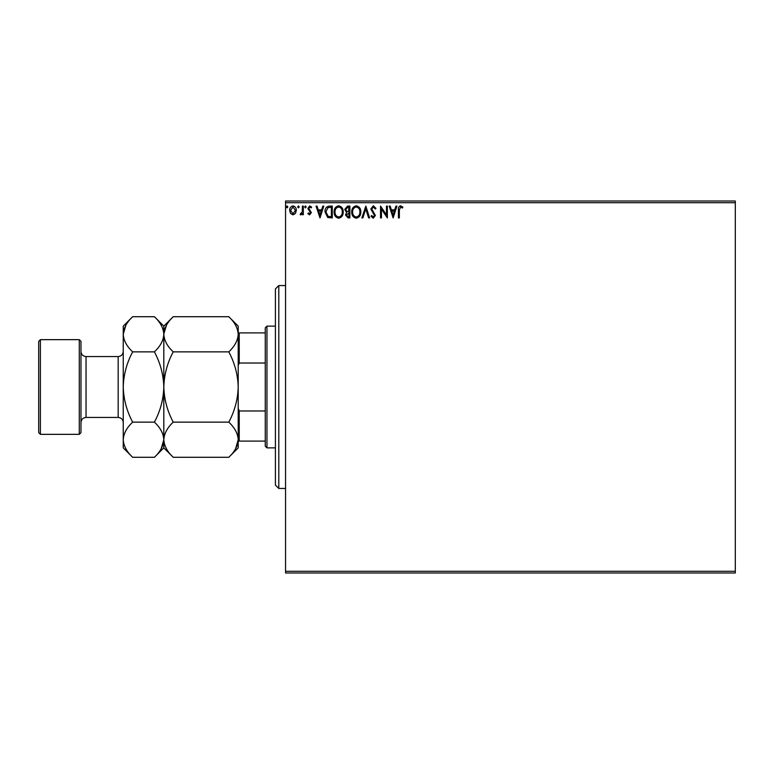 <?xml version="1.0" encoding="UTF-8"?>
<svg xmlns="http://www.w3.org/2000/svg" width="774" height="774" viewBox="0 0 774 774"><rect width="100%" height="100%" fill="white"/><g stroke="black" fill="none" stroke-linecap="round" stroke-linejoin="round"><path stroke-width="1.16" d="M735.3 572.983L285.558 572.983L285.558 571.299L735.3 571.299L735.3 572.983M735.3 202.701L285.558 202.701L285.558 201.017L735.3 201.017L735.3 571.299M295.445 213.46L292.988 214.891L290.531 213.46L289.65 210.383C289.631 207.935 290.743 206.455 292.988 205.932C295.233 206.445 296.345 207.935 296.326 210.383L295.445 213.46M303.311 206.087L303.311 214.737L302.392 214.737L302.392 213.46L300.815 214.891L300.118 214.592L300.554 213.672L302.257 211.96L302.392 206.087L303.311 206.087M309.619 214.891L307.858 213.653L308.391 212.918L309.561 213.827L310.442 212.666L307.858 208.438L309.784 205.932L311.651 207.103L311.129 207.906L309.881 206.997L308.768 208.39L311.351 212.618L309.619 214.891M329.54 206.087L332.288 206.087L332.288 217.92L327.683 217.494L325.003 211.853C324.867 208.438 326.376 206.513 329.54 206.087M349.887 206.087L349.887 217.92L348.213 217.92L345.485 214.988L346.597 212.473L344.73 209.444L347.526 206.087L349.887 206.087M365.821 206.087L369.614 217.92L368.627 217.92L365.744 208.941L362.871 217.92L361.874 217.92L365.821 206.087M386.458 206.087L387.368 206.087L387.368 217.92L381.447 209.096L381.447 217.92L380.537 217.92L380.537 206.087L386.458 214.891L386.458 206.087M399.355 210.044L399.355 217.92L398.446 217.92L398.446 209.928C398.078 207.78 398.803 206.397 400.613 205.787L402.848 207.151L402.383 208.061L400.622 206.997L399.355 210.044M285.558 202.701L285.558 571.299M393.134 217.92L389.187 206.087L390.183 206.087L391.392 209.88L394.721 209.88L395.94 206.087L396.927 206.087L393.134 217.92M373.329 205.787L375.99 208.37L375.245 208.97L373.397 206.997L371.743 208.999L375.38 215.462L373.271 218.229L370.978 216.227L371.694 215.491L373.281 217.01L374.471 215.511L370.833 208.99L373.329 205.787M360.819 211.95C360.877 215.327 359.388 217.417 356.321 218.229C353.186 217.494 351.648 215.424 351.715 212.008C351.648 208.632 353.167 206.552 356.253 205.787C359.339 206.523 360.858 208.583 360.819 211.95M343.211 211.95C343.279 215.327 341.779 217.417 338.722 218.229C335.587 217.494 334.049 215.424 334.107 212.008C334.049 208.632 335.568 206.552 338.644 205.787C341.731 206.523 343.259 208.583 343.211 211.95M320.001 217.92L316.053 206.087L317.04 206.087L318.259 209.88L321.587 209.88L322.797 206.087L323.793 206.087L320.001 217.92M306.185 206.919L305.43 207.906L304.675 206.919L305.43 205.932L306.185 206.919M299.209 206.919L298.454 207.906L297.69 206.919L298.454 205.932L299.209 206.919M287.831 206.919L287.067 207.906L286.312 206.919L287.067 205.932L287.831 206.919M391.789 211.099L393.057 215.066L394.334 211.099L391.789 211.099M352.625 212.008C352.576 214.717 353.795 216.381 356.282 217.01C358.749 216.352 359.958 214.669 359.9 211.96C359.949 209.261 358.739 207.616 356.282 206.997C353.786 207.606 352.567 209.28 352.625 212.008M348.039 216.71L348.977 216.71L348.977 212.918L346.404 214.969L348.039 216.71M348.523 211.699L348.977 207.297L347.942 207.297L345.639 209.444L347.071 211.563L348.523 211.699M335.016 212.008C334.978 214.717 336.197 216.381 338.673 217.01C341.15 216.352 342.36 214.669 342.302 211.96C342.35 209.261 341.141 207.616 338.673 206.997C336.177 207.606 334.958 209.28 335.016 212.008M331.378 216.71L331.378 207.297L327.963 207.606L325.912 211.853L328.157 216.372L331.378 216.71M318.646 211.099L319.923 215.066L321.191 211.099L318.646 211.099M290.56 210.383L292.988 213.827L295.416 210.383L292.988 206.997L290.56 210.383M278.795 488.442L275.409 485.066L275.409 288.934L278.795 285.558L278.795 488.442L285.558 488.442M266.953 447.865L265.259 446.182L265.259 327.818L266.953 326.135L266.953 447.865L275.409 447.865M265.259 363.025L239.224 363.025L238.208 365.657M238.208 408.343L239.224 410.975L239.224 441.103L238.208 441.103M265.259 410.975L239.224 410.975M238.208 332.897L239.224 332.897L239.224 363.025M265.259 332.897L239.224 332.897M265.259 441.103L239.224 441.103M80.97 341.353L80.97 432.647L79.277 434.34L79.277 339.66L80.97 341.353M40.393 434.34L38.7 432.647L38.7 341.353L40.393 339.66L40.393 434.34L79.277 434.34M173.231 422.14C167.329 411.11 164.194 399.394 163.817 387C164.194 374.577 167.329 362.861 173.231 351.86C167.348 346.384 164.214 340.531 163.817 334.291C164.175 328.118 167.319 322.255 173.231 316.711L228.794 316.711C234.677 322.187 237.821 328.041 238.208 334.291C237.85 340.463 234.715 346.317 228.794 351.86C234.696 362.89 237.841 374.606 238.208 387C237.831 399.423 234.696 411.139 228.794 422.14C234.677 427.616 237.821 433.469 238.208 439.709C237.85 445.882 234.715 451.745 228.794 457.289L173.231 457.289C167.348 451.813 164.214 445.959 163.817 439.709C164.175 433.537 167.319 427.683 173.231 422.14L228.794 422.14M173.231 351.86L228.794 351.86M166.439 325.264L163.817 333.971M235.596 448.736L238.208 439.709L238.208 326.135L228.794 316.711M173.231 457.289L163.817 447.865L163.817 326.135L173.231 316.711M228.794 457.289L238.208 447.865L238.208 439.709M163.817 334.291C163.459 340.463 160.315 346.317 154.403 351.86C160.305 362.89 163.44 374.606 163.817 387C163.44 399.432 160.295 411.139 154.403 422.14C160.286 427.616 163.43 433.469 163.817 439.709C163.459 445.882 160.315 451.745 154.403 457.289L132.654 457.289C126.772 451.813 123.627 445.959 123.24 439.709L123.24 326.135L132.654 316.711L154.403 316.711C160.286 322.187 163.43 328.041 163.817 334.291M161.195 448.736L163.817 439.709M132.654 457.289L123.24 447.865L123.24 439.709C123.598 433.537 126.733 427.683 132.654 422.14C126.752 411.11 123.617 399.394 123.24 387C123.617 374.568 126.752 362.861 132.654 351.86C126.772 346.384 123.627 340.531 123.24 334.291C123.598 328.118 126.733 322.255 132.654 316.711M125.852 325.264L123.24 334.291M132.654 351.86L154.403 351.86M132.654 422.14L154.403 422.14M118.17 356.562L86.04 356.562L86.04 417.438L118.17 417.438L118.17 356.562C121.247 356.263 122.94 354.579 123.24 351.493M278.795 285.558L285.558 285.558M266.953 326.135L275.409 326.135M118.17 417.438C121.247 417.737 122.94 419.421 123.24 422.507M86.04 417.438C82.963 417.737 81.27 419.421 80.97 422.507M40.393 339.66L79.277 339.66M163.817 326.135L154.403 316.711M163.817 447.865L154.403 457.289M86.04 356.562C82.963 356.263 81.27 354.579 80.97 351.493"/></g></svg>
